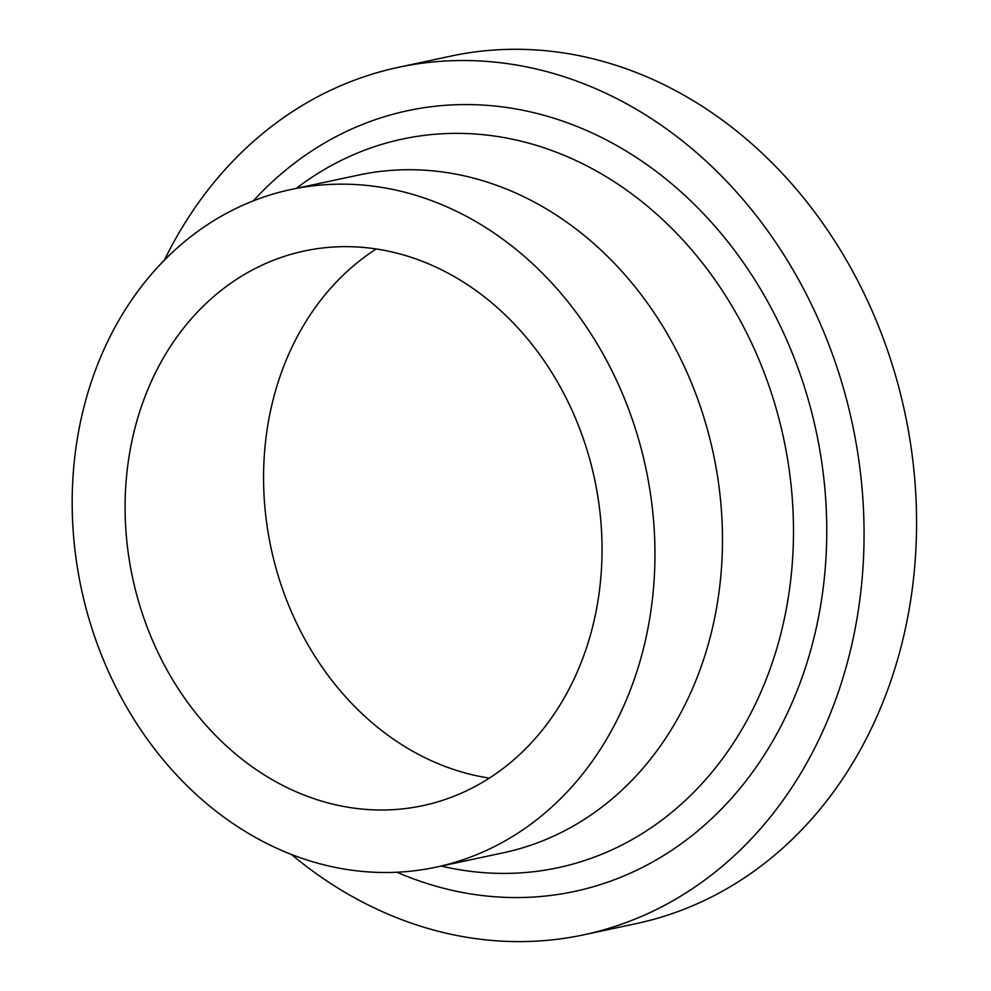 <?xml version="1.0" encoding="UTF-8"?>
<svg xmlns="http://www.w3.org/2000/svg" width="991" height="991" viewBox="0 0 991 991"><rect width="100%" height="100%" fill="white"/><g stroke="black" fill="none" stroke-linecap="round" stroke-linejoin="round"><path stroke-width="1.49" d="M164.382 260.187A443.534 369.432 77.9 0 1 398.345 67.338A443.534 369.432 77.9 0 1 778.48 246.499A443.534 369.432 77.9 0 1 828.55 718.017A443.534 369.432 77.9 0 1 583.823 934.798A443.534 369.432 77.9 0 1 291.453 854.477M398.345 67.338L450.855 56.103A443.534 369.432 77.9 0 1 830.991 235.276A443.534 369.432 77.9 0 1 881.061 706.794A443.534 369.432 77.9 0 1 636.321 923.575L583.823 934.798M291.119 189.479L358.631 175.048A346.516 288.616 77.9 0 1 655.608 315.014A346.516 288.616 77.9 0 1 694.728 683.394A346.516 288.616 77.9 0 1 503.527 852.743L436.028 867.175A346.516 288.616 77.9 0 1 139.05 727.208A346.516 288.616 77.9 0 1 99.918 358.829A346.516 288.616 77.9 0 1 291.119 189.479A346.516 288.616 77.9 0 1 588.097 329.446A346.516 288.616 77.9 0 1 627.216 697.825A346.516 288.616 77.9 0 1 436.028 867.175M489.368 778.096A283.587 236.205 77.9 0 1 286.263 360.006A283.587 236.205 77.9 0 1 376.233 248.964M579.339 667.042A283.587 236.205 77.9 0 1 422.872 805.646A283.587 236.205 77.9 0 1 179.817 691.086A283.587 236.205 77.9 0 1 147.795 389.612A283.587 236.205 77.9 0 1 304.274 251.008A283.587 236.205 77.9 0 1 547.329 365.568A283.587 236.205 77.9 0 1 579.339 667.042M296.346 188.352A372.529 310.294 77.9 0 1 680.037 236.899A372.529 310.294 77.9 0 1 763.665 685.611A372.529 310.294 77.9 0 1 441.255 866.06M253.374 200.839A399.187 332.48 77.9 0 1 683.914 194.496A399.187 332.48 77.9 0 1 794.807 696.326A399.187 332.48 77.9 0 1 396.933 872.241"/></g></svg>
